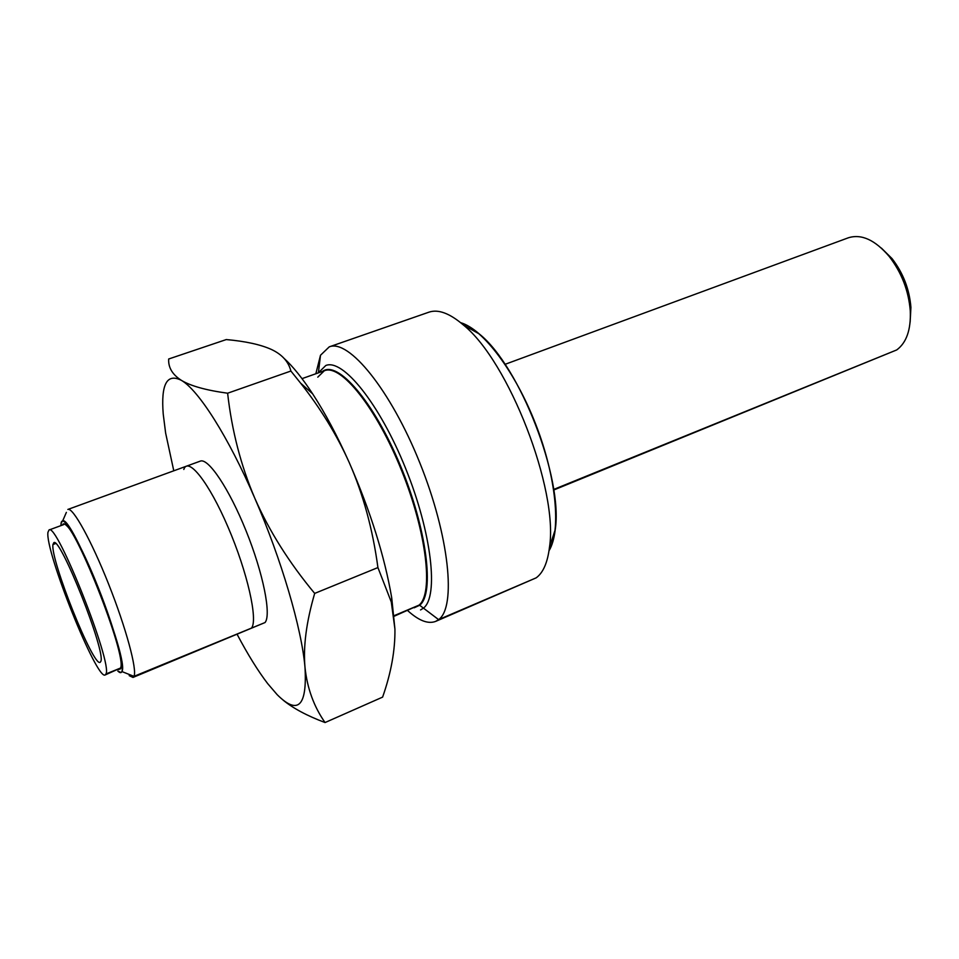 <?xml version="1.0" encoding="UTF-8"?>
<svg xmlns="http://www.w3.org/2000/svg" width="959" height="959" viewBox="0 0 959 959"><rect width="100%" height="100%" fill="white"/><g stroke="black" fill="none" stroke-linecap="round" stroke-linejoin="round"><path stroke-width="1.44" d="M52.949 544.532L53.788 542.734C59.949 535.673 106.281 652.504 100.803 661.434L100.156 662.321C93.419 667.5 50.12 559.241 52.949 544.532L55.646 543.525M47.95 532.317L48.993 530.003C56.389 521.228 112.934 663.952 105.946 673.973L105.19 674.956C96.931 680.986 44.833 550.838 47.95 532.317M63.486 524.681L63.606 524.621C71.757 515.594 128.17 657.778 120.45 668.075L105.25 674.92M62.431 525.076C63.054 523.29 64.433 523.458 66.555 525.592C80.292 536.752 123.723 648.764 121.134 666.349L120.738 668.771L118.436 669.55M61.052 523.614L60.956 525.616L61.052 523.614C62.047 512.586 77.943 538.143 95.145 579.919C112.371 621.588 124.91 665.222 121.877 671.552C130.076 660.979 70.81 511.567 62.287 521.097L61.052 523.614M121.877 671.552L121.014 672.571L117.777 670.988C119.827 673.002 121.194 673.194 121.877 671.552L133.972 676.347C137.329 669.85 126.049 628.001 108.643 584.175C91.273 540.313 72.764 506.963 67.849 509.433M66.375 512.37L62.635 520.977M129.201 675.639L132.989 677.438L133.972 676.347L265.056 622.535L133.073 677.402M199.987 461.243L200.239 461.135C208.211 457.575 229.177 488.73 246.163 531.07C263.234 573.362 271.481 614.923 265.056 622.535M173.783 470.809L165.631 433.06L163.222 414.024C160.86 384.211 166.926 372.991 181.407 380.363C198.525 390.133 228.254 436.621 254.806 498.248C281.49 559.493 301.773 628.924 304.998 667.404C307.216 706.292 297.949 715.378 277.187 694.688L267.729 683.671C258.031 671 247.878 654.649 237.269 634.606M227.619 393.214L290.889 371.037C288.515 361.615 282.018 354.422 271.385 349.448C260.548 344.569 245.504 341.284 226.264 339.57L168.676 359.002C168.173 367.513 172.416 374.633 181.407 380.363C190.757 385.998 206.161 390.289 227.619 393.214C231.838 430.627 240.901 465.642 254.806 498.248C269.155 530.938 289.115 562.657 314.684 593.405C306.341 621.947 303.116 646.606 304.998 667.404C307.204 688.25 313.893 706.627 325.053 722.547C307.084 715.798 293.106 708.317 283.121 700.118M290.889 371.037L300.575 383.097C320.618 408.51 336.837 434.978 349.208 462.49C370.45 511.159 384.631 556.292 391.728 597.901L394.928 629.104C395.216 650.214 391.116 672.882 382.617 697.109L325.053 722.547M284.068 358.378C292.819 366.314 302.337 378.134 312.622 393.813C325.137 413.041 337.328 435.925 349.208 462.49C363.185 494.281 372.763 529.308 377.918 567.572L391.296 602.012L394.928 629.104M377.918 567.572L314.684 593.405M394.125 616.253L418.975 605.165L394.077 615.69M302.025 378.637L324.657 370.642C341.092 364.036 376.467 407.947 401.521 470.33C426.755 532.629 433.636 593.825 418.975 605.165L419.658 605.261C434.871 593.657 426.947 528.912 400.191 465.115C373.602 401.198 337.496 359.877 322.536 371.397M407.623 610.547C418.747 620.665 428.086 624.285 435.65 621.396L438.611 619.622C456.448 607.179 449.375 536.057 419.838 462.897C390.493 389.642 348.644 338.743 329.249 346.858L320.498 355.25L315.847 373.758M555.213 529.704C563.353 478.577 519.838 366.302 479.368 334.02C472.643 328.194 466.398 324.406 460.62 322.656C483.084 329.105 515.379 371.672 535.865 424.657C556.436 477.606 561.267 530.83 549.028 550.73C552.108 545.539 554.17 538.538 555.213 529.704L549.495 547.169C547.625 562.537 543.178 572.763 536.153 577.857L435.65 621.396M549.495 547.169C558.582 489.905 508.678 361.147 463.365 324.969C449.675 313.257 438.179 309.002 428.913 312.178L329.249 346.858M847.792 238L848.295 237.808C861.41 233.684 875.052 239.906 889.197 256.437C901.604 272.524 908.629 290.685 910.283 310.908C911.026 329.728 906.495 342.735 896.713 349.939L553.739 490.013M881.357 248.069L892.038 258.594C903.15 273.003 909.444 289.27 910.918 307.395L910.127 322.284M420.545 609.936L423.458 608.138C438.814 596.522 431.826 533.06 405.621 468.424C379.596 403.679 342.819 358.378 325.808 365.499L318.22 372.919M183.816 469.454C188.024 456.172 208.822 482.149 228.05 527.138C247.374 571.972 258.199 620.161 251.498 628.097L247.782 629.619M105.946 673.973L120.45 668.075M414.168 607.79L419.658 605.261L438.611 619.622L536.153 577.857M320.498 355.25L318.388 372.859M553.655 489.462L896.713 349.939M63.618 524.633L48.993 530.015M200.239 461.147L67.861 509.445M300.575 383.097L312.622 393.813M391.296 602.012L391.728 597.901M317.777 377.151L324.31 370.773M479.368 334.02L463.365 324.969M889.233 256.485L892.062 258.642M910.247 310.836L910.894 307.336M505.033 364.336L848.295 237.808"/></g></svg>
